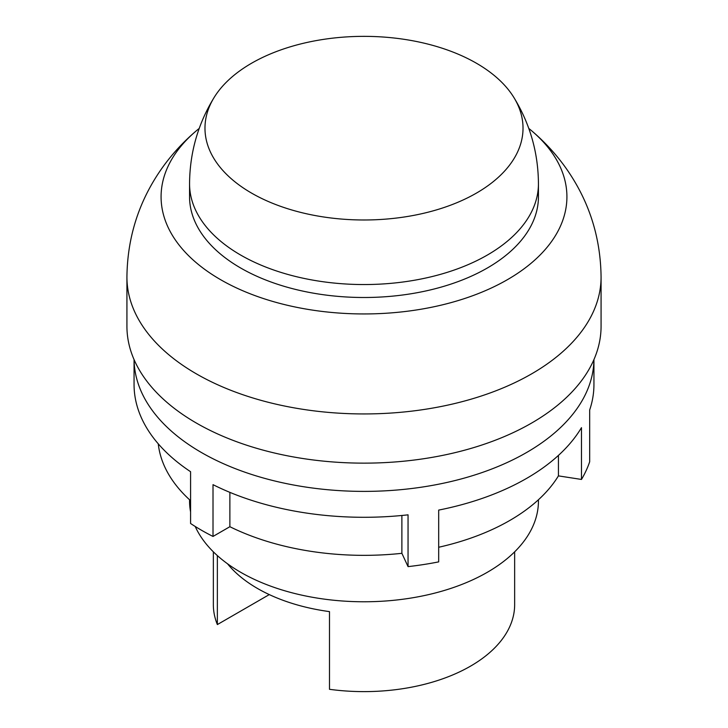 <?xml version="1.0" encoding="UTF-8"?>
<svg xmlns="http://www.w3.org/2000/svg" width="728" height="728" viewBox="0 0 728 728"><rect width="100%" height="100%" fill="white"/><g stroke="black" fill="none" stroke-linecap="round" stroke-linejoin="round"><path stroke-width="1.09" d="M199.217 128.428A202.912 117.153 0 0 0 195.714 131.331A202.912 117.153 0 0 0 220.52 279.634A202.912 117.153 0 0 0 507.48 279.634A202.912 117.153 0 0 0 532.286 131.331A202.912 117.153 0 0 0 528.783 128.428M195.714 131.331C183.611 141.687 172.845 153.299 163.427 166.184C139.548 199.199 127.382 236.163 126.927 277.068L126.927 326.271A237.073 136.873 0 0 0 273.273 452.725A237.073 136.873 0 0 0 531.631 423.05A237.073 136.873 0 0 0 601.073 326.271L601.073 277.068C600.618 236.154 588.452 199.19 564.564 166.175C555.145 153.29 544.389 141.678 532.286 131.331M195.213 526.471A174.438 100.71 0 0 0 318.282 598.252A174.438 100.71 0 0 0 487.341 572.281A174.438 100.71 0 0 0 538.438 501.064L538.438 499.754M227.518 563.781A150.651 86.978 0 0 0 329.493 611.62L329.493 689.307A150.651 86.978 0 0 0 470.525 666.147A150.651 86.978 0 0 0 514.65 604.65L514.65 551.833M476.449 193.093A159.023 91.81 0 0 0 513.731 97.252A159.023 91.81 0 0 0 476.449 63.245A159.023 91.81 0 0 0 214.269 97.252A159.023 91.81 0 0 0 251.551 193.093A159.023 91.81 0 0 0 476.449 193.093M214.269 97.252C197.98 123.815 189.744 152.68 189.562 183.847L189.562 196.797A174.438 100.71 0 0 0 297.251 289.835A174.438 100.71 0 0 0 487.341 268.004A174.438 100.71 0 0 0 538.438 196.797L538.438 183.847C538.256 152.68 530.02 123.815 513.731 97.252M269.278 594.594L217.363 624.569L217.363 555.601M213.35 551.833L213.35 604.65A150.651 86.978 0 0 0 217.363 624.569M189.562 499.754L189.562 501.064A174.438 100.71 0 0 0 190.581 511.939M138.32 409.973L138.657 410.947M558.431 455.4L558.431 475.885L581.472 479.443L581.472 427.654A229.939 132.751 180 0 1 438.684 510.091L438.684 561.88A229.939 132.751 180 0 1 408.053 566.621L408.053 514.832A229.939 132.751 180 0 1 213.013 484.657L213.013 536.445A229.939 132.751 180 0 1 201.41 530.193A229.939 132.751 180 0 1 190.581 523.496L190.581 471.708A229.939 132.751 180 0 1 134.061 384.539L134.061 359.596M134.07 359.614A229.939 132.751 0 0 0 201.41 452.507A229.939 132.751 0 0 0 451.214 481.472A229.939 132.751 0 0 0 593.93 359.614M593.939 359.596L593.939 384.539A229.939 132.751 180 0 1 589.68 409.973L589.68 461.761A229.939 132.751 180 0 1 581.472 479.443M190.581 500.682A206.151 119.019 180 0 1 158.258 443.807M558.431 475.885A206.151 119.019 180 0 1 438.684 547.256M213.013 536.445L229.875 526.708A206.151 119.019 180 0 0 401.883 553.316L408.053 566.621M401.883 553.316L401.883 515.47M229.875 492.365L229.875 526.708M126.927 277.068A237.073 136.873 0 0 0 196.369 373.855A237.073 136.873 0 0 0 531.631 373.855A237.073 136.873 0 0 0 601.073 277.068M189.562 183.847A174.438 100.71 0 0 0 240.659 255.055A174.438 100.71 0 0 0 487.341 255.055A174.438 100.71 0 0 0 538.438 183.847"/></g></svg>
